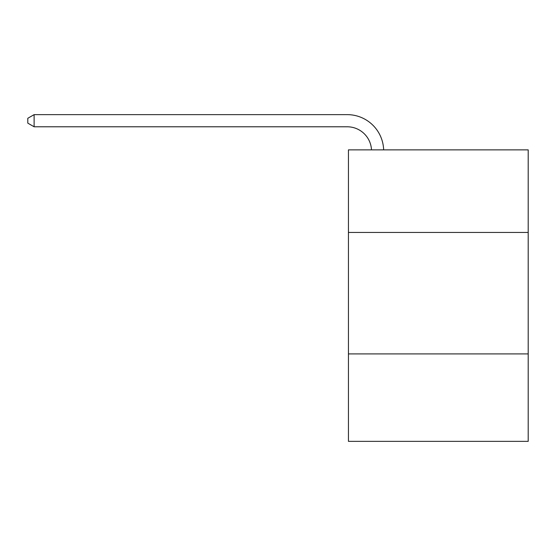 <?xml version="1.0" encoding="UTF-8"?>
<svg xmlns="http://www.w3.org/2000/svg" width="556" height="556" viewBox="0 0 556 556"><rect width="100%" height="100%" fill="white"/><g stroke="black" fill="none" stroke-linecap="round" stroke-linejoin="round"><path stroke-width="0.83" d="M528.2 232.457L528.2 149.863L348.445 149.863L348.445 232.457L528.2 232.457L528.2 441.36L348.445 441.36L348.445 232.457M528.2 353.908L348.445 353.908M371.491 149.863A24.29 24.29 -128.3 0 0 347.229 126.789L34.118 126.789L27.8 123.14L27.8 118.282L34.118 114.64L347.229 114.64A36.439 36.439 51.7 0 1 383.647 149.863M34.118 114.64L34.118 126.789"/></g></svg>
